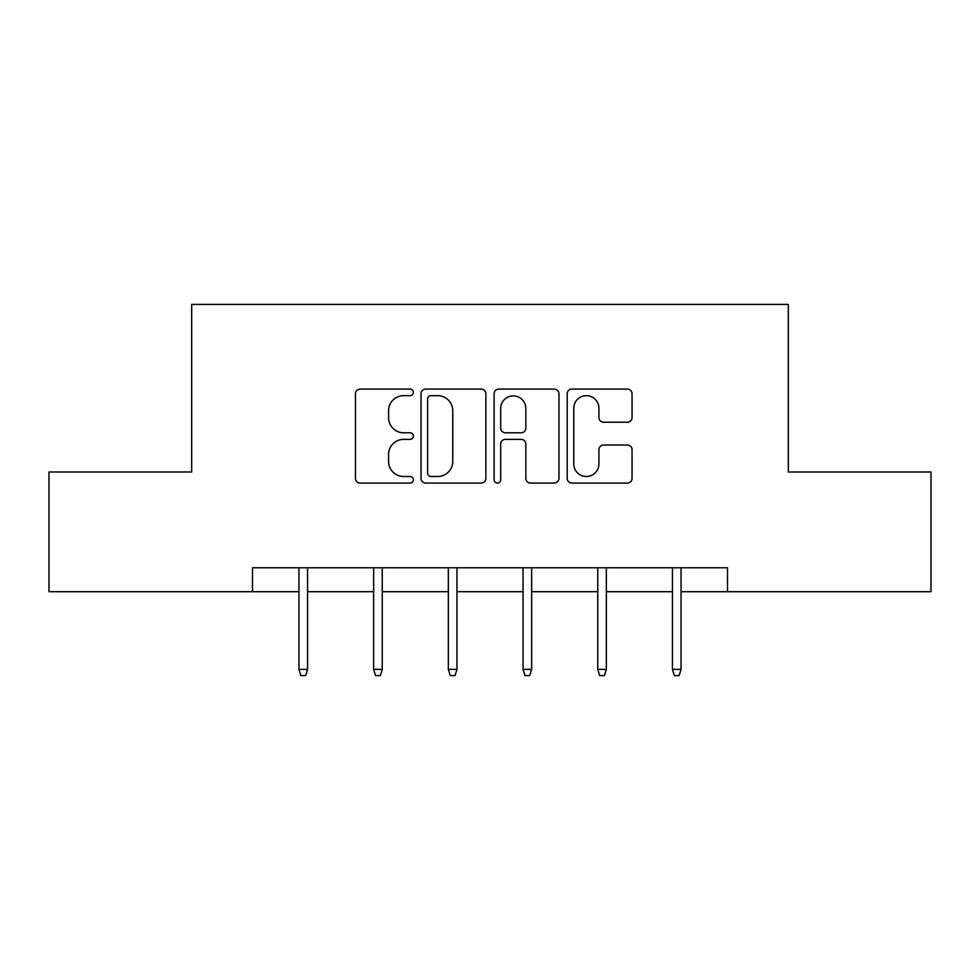 <?xml version="1.0" encoding="UTF-8"?>
<svg xmlns="http://www.w3.org/2000/svg" width="980" height="980" viewBox="0 0 980 980"><rect width="100%" height="100%" fill="white"/><g stroke="black" fill="none" stroke-linecap="round" stroke-linejoin="round"><path stroke-width="1.47" d="M413.389 392.38A3.295 3.295 0 0 0 410.106 389.085L360.162 389.085A4.704 4.704 0 0 0 355.458 393.788L355.458 478.387A4.704 4.704 0 0 0 360.162 483.079L410.106 483.079A3.295 3.295 0 0 0 413.389 479.796A3.295 3.295 0 0 0 410.106 476.501L403.638 476.501A15.043 15.043 0 0 1 388.595 461.47L388.595 454.414A15.043 15.043 0 0 1 403.638 439.371L410.106 439.371A3.295 3.295 0 0 0 413.389 436.088A3.295 3.295 0 0 0 410.106 432.793L403.638 432.793A15.043 15.043 0 0 1 388.595 417.75L388.595 410.706A15.043 15.043 0 0 1 403.638 395.663L410.106 395.663A3.295 3.295 0 0 0 413.389 392.38M627.359 422.221A4.704 4.704 0 0 0 632.063 417.517L632.063 393.788A4.704 4.704 0 0 0 627.359 389.085L571.904 389.085A4.704 4.704 0 0 0 567.2 393.788L567.2 478.387A4.704 4.704 0 0 0 571.904 483.079L627.359 483.079A4.704 4.704 0 0 0 632.063 478.387L632.063 449.71A4.704 4.704 0 0 0 627.359 445.018L603.619 445.018A4.704 4.704 0 0 0 598.927 449.71L598.927 463.932A12.569 12.569 0 0 1 586.346 476.501A12.569 12.569 0 0 1 573.778 463.932L573.778 408.231A12.569 12.569 0 0 1 586.346 395.663A12.569 12.569 0 0 1 598.927 408.231L598.927 417.517A4.704 4.704 0 0 0 603.619 422.221L627.359 422.221M252.497 591.7L49 591.7L49 471.993L191.688 471.993L191.688 304.413L788.312 304.413L788.312 471.993L931 471.993L931 591.7L727.503 591.7L727.503 567.763L252.497 567.763L252.497 591.7L298.949 591.7M485.884 393.788A4.704 4.704 0 0 0 481.192 389.085L425.724 389.085A4.704 4.704 0 0 0 421.033 393.788L421.033 478.387A4.704 4.704 0 0 0 425.724 483.079L481.192 483.079A4.704 4.704 0 0 0 485.884 478.387L485.884 393.788M498.808 389.085L554.276 389.085A4.704 4.704 0 0 1 558.968 393.788L558.968 478.387A4.704 4.704 0 0 1 554.276 483.079L530.535 483.079A4.704 4.704 0 0 1 525.844 478.387L525.844 444.075A4.704 4.704 0 0 0 521.14 439.371L505.398 439.371A4.704 4.704 0 0 0 500.694 444.075L500.694 479.796A3.295 3.295 0 0 1 497.399 483.079A3.295 3.295 0 0 1 494.116 479.796L494.116 393.788A4.704 4.704 0 0 1 498.808 389.085M307.561 591.7L373.649 591.7M382.261 591.7L448.338 591.7M456.962 591.7L523.038 591.7M531.662 591.7L597.739 591.7M606.351 591.7L672.439 591.7M681.051 591.7L727.503 591.7M430.894 395.663A3.295 3.295 0 0 0 427.611 398.958L427.611 473.218A3.295 3.295 0 0 0 430.894 476.501L437.717 476.501A15.043 15.043 0 0 0 452.748 461.47L452.748 410.706A15.043 15.043 0 0 0 437.717 395.663L430.894 395.663M525.844 408.476A12.569 12.569 0 0 0 513.263 395.896A12.569 12.569 0 0 0 500.694 408.476L500.694 428.089A4.704 4.704 0 0 0 505.398 432.793L521.14 432.793A4.704 4.704 0 0 0 525.844 428.089L525.844 408.476M298.949 669.365L300.86 675.588L305.65 675.588L307.561 669.365L298.949 669.365L298.949 567.763M307.561 669.365L307.561 567.763M373.649 669.365L375.56 675.588L380.35 675.588L382.261 669.365L373.649 669.365L373.649 567.763M382.261 669.365L382.261 567.763M448.338 669.365L450.261 675.588L455.051 675.588L456.962 669.365L448.338 669.365L448.338 567.763M456.962 669.365L456.962 567.763M523.038 669.365L524.949 675.588L529.739 675.588L531.662 669.365L523.038 669.365L523.038 567.763M531.662 669.365L531.662 567.763M597.739 669.365L599.65 675.588L604.44 675.588L606.351 669.365L597.739 669.365L597.739 567.763M606.351 669.365L606.351 567.763M672.439 669.365L674.35 675.588L679.14 675.588L681.051 669.365L672.439 669.365L672.439 567.763M681.051 669.365L681.051 567.763"/></g></svg>
